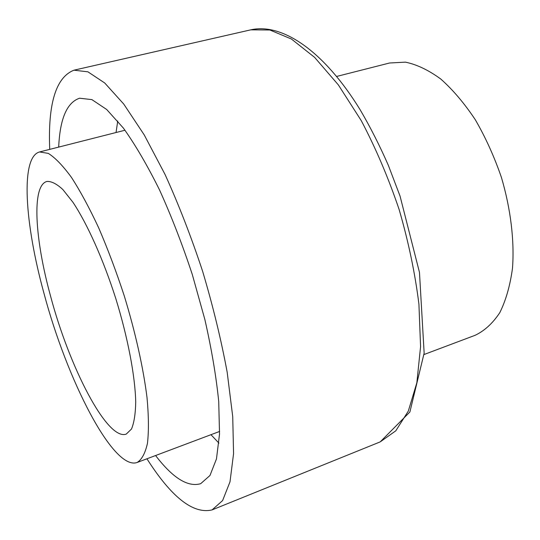 <?xml version="1.0" encoding="UTF-8"?>
<svg xmlns="http://www.w3.org/2000/svg" width="540" height="540" viewBox="0 0 540 540"><rect width="100%" height="100%" fill="white"/><g stroke="black" fill="none" stroke-linecap="round" stroke-linejoin="round"><path stroke-width="0.81" d="M58.691 147.096C59.94 118.8 66.899 102.506 79.562 98.213L91.894 99.617L106.684 109.492L123.417 128.122C135.324 144.801 147.359 165.395 159.523 189.918C171.45 216.263 182.378 244.478 192.314 274.556L204.876 319.565C211.585 349.164 216.209 376.495 218.727 401.571L219.53 434.079L216.466 458.933L209.972 475.49L200.664 483.692C187.819 487.411 172.793 478.028 155.588 455.531M44.003 293.429C24.847 224.127 20.108 157.032 39.562 151.956L48.29 153.38C55.148 157.66 62.849 165.638 71.395 177.316C80.285 191.066 89.37 207.893 98.658 227.792C107.831 249.095 116.37 271.809 124.274 295.927C135.398 332.343 143.309 367.889 147.008 397.507C148.716 415.976 148.864 431.231 147.461 443.279C145.233 453.263 141.784 459.662 137.113 462.483C113.245 470.981 66.906 379.735 44.003 293.429M49.727 149.371C47.837 103.694 55.91 77.294 73.946 70.187L87.919 71.827L104.713 82.978L123.755 104.072L144.221 134.899L165.031 174.434C178.7 204.552 191.234 236.851 202.628 271.316C212.99 306.106 221.177 339.761 227.185 372.289L232.726 416.624L233.57 453.62L230.006 481.815L222.608 500.56L212.085 509.902C193.219 514.377 171.504 497.34 146.934 458.784M50.531 296.001C34.843 239.072 31.442 185.416 46.892 181.46C51.361 181.143 56.68 183.836 62.856 189.54L72.947 202.284C87.271 223.803 103.275 259.423 115.803 298.593C127.919 337.885 135.169 376.265 135.722 402.104C135.479 413.951 134.069 422.928 131.477 429.05L126.252 434.086C107.332 441.16 69.37 367.288 50.531 296.001M336.683 76.437L389.576 62.998L405.419 62.147C416.833 64.503 428.618 70.133 440.775 79.036C452.898 89.789 464.413 103.37 475.322 119.765C485.595 137.498 494.296 156.722 501.424 177.444C510.732 208.96 514.526 240.671 512.5 268.164C510.145 285.538 505.906 300.375 499.784 312.68C492.764 323.278 484.542 330.818 475.119 335.3L424.049 354.517M116.039 132.516L117.747 121.041M218.936 443.131L210.971 434.693M380.207 441.882L409.894 411.966L424.15 353.106L419.472 272.396L400.066 196.142L388.327 165.287C379.62 145.449 370.224 126.941 360.139 109.755C324.155 51.138 282.245 22.66 250.763 29.842L269.865 29.997L291.438 39.035L314.631 57.389L338.337 84.881L361.253 120.629C375.725 148.068 388.355 177.714 399.148 209.574C408.517 241.886 415.105 273.429 418.925 304.209L420.572 346.646L416.846 382.759L408.314 411.075L395.793 430.826L380.207 441.882L212.085 509.902M125.003 130.241L39.562 151.956M219.625 431.433L137.113 462.483M250.763 29.842L73.946 70.187"/></g></svg>
